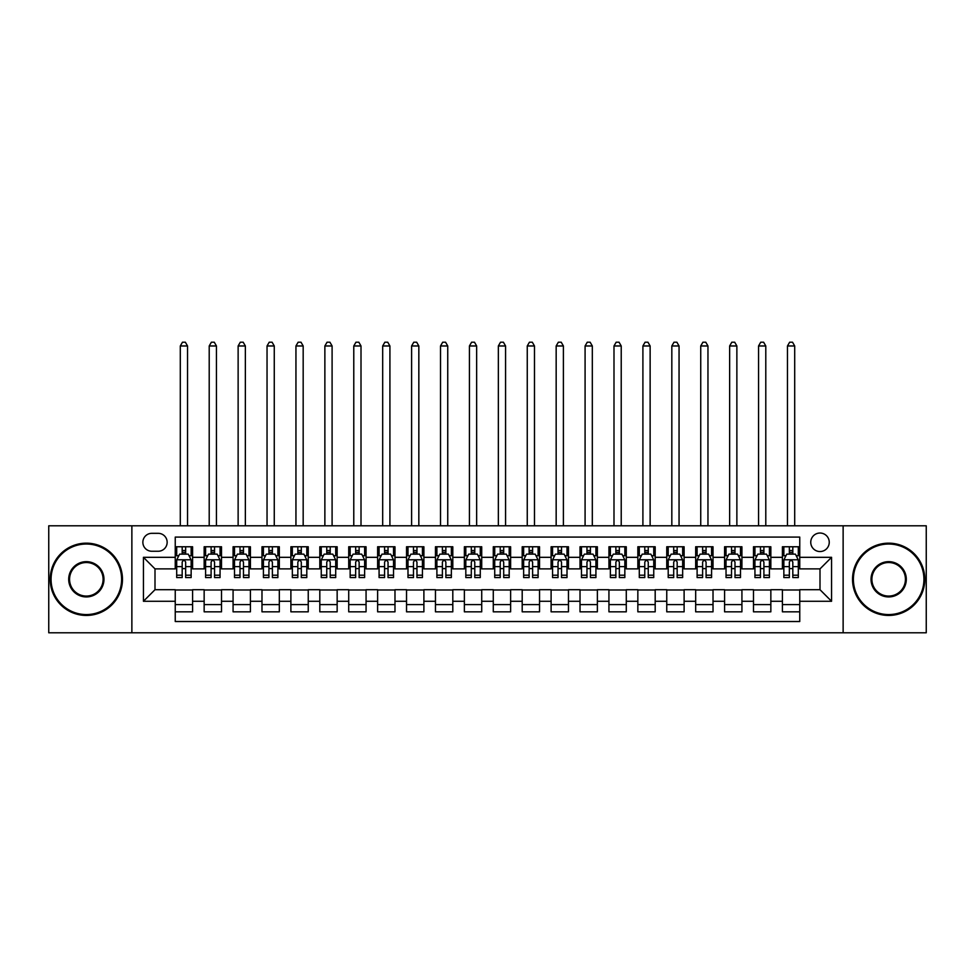 <?xml version="1.0" encoding="UTF-8"?>
<svg xmlns="http://www.w3.org/2000/svg" width="975" height="975" viewBox="0 0 975 975"><rect width="100%" height="100%" fill="white"/><g stroke="black" fill="none" stroke-linecap="round" stroke-linejoin="round"><path stroke-width="1.46" d="M819.999 533.033A9.25 9.25 0 0 0 810.749 542.295A9.25 9.25 0 0 0 819.999 551.545A9.25 9.25 0 0 0 829.25 542.295A9.25 9.25 0 0 0 819.999 533.033M843.131 632.787L926.25 632.787L926.25 525.805L843.131 525.805L843.131 632.787L131.869 632.787L131.869 525.805L48.75 525.805L48.75 632.787L131.869 632.787M799.756 546.768L782.413 546.768L782.413 557.322L770.847 557.322L770.847 568.888L782.413 568.888L782.413 557.322M770.847 557.322L770.847 546.768L753.492 546.768L753.492 557.322L741.926 557.322L741.926 568.888L753.492 568.888L753.492 557.322M741.926 557.322L741.926 546.768L724.583 546.768L724.583 557.322L713.017 557.322L713.017 568.888L724.583 568.888L724.583 557.322M713.017 557.322L713.017 546.768L695.675 546.768L695.675 557.322L684.109 557.322L684.109 568.888L695.675 568.888L695.675 557.322M684.109 557.322L684.109 546.768L666.754 546.768L666.754 557.322L655.188 557.322L655.188 568.888L666.754 568.888L666.754 557.322M655.188 557.322L655.188 546.768L637.845 546.768L637.845 557.322L626.279 557.322L626.279 568.888L637.845 568.888L637.845 557.322M626.279 557.322L626.279 546.768L608.936 546.768L608.936 557.322L597.37 557.322L597.37 568.888L608.936 568.888L608.936 557.322M597.37 557.322L597.37 546.768L580.015 546.768L580.015 557.322L568.462 557.322L568.462 568.888L580.015 568.888L580.015 557.322M568.462 557.322L568.462 546.768L551.107 546.768L551.107 557.322L539.541 557.322L539.541 568.888L551.107 568.888L551.107 557.322M539.541 557.322L539.541 546.768L522.198 546.768L522.198 557.322L510.632 557.322L510.632 568.888L522.198 568.888L522.198 557.322M510.632 557.322L510.632 546.768L493.277 546.768L493.277 557.322L481.723 557.322L481.723 568.888L493.277 568.888L493.277 557.322M481.723 557.322L481.723 546.768L464.368 546.768L464.368 557.322L452.802 557.322L452.802 568.888L464.368 568.888L464.368 557.322M452.802 557.322L452.802 546.768L435.459 546.768L435.459 557.322L423.893 557.322L423.893 568.888L435.459 568.888L435.459 557.322M423.893 557.322L423.893 546.768L406.538 546.768L406.538 557.322L394.985 557.322L394.985 568.888L406.538 568.888L406.538 557.322M394.985 557.322L394.985 546.768L377.63 546.768L377.63 557.322L366.064 557.322L366.064 568.888L377.63 568.888L377.63 557.322M366.064 557.322L366.064 546.768L348.721 546.768L348.721 557.322L337.155 557.322L337.155 568.888L348.721 568.888L348.721 557.322M337.155 557.322L337.155 546.768L319.812 546.768L319.812 557.322L308.246 557.322L308.246 568.888L319.812 568.888L319.812 557.322M308.246 557.322L308.246 546.768L290.891 546.768L290.891 557.322L279.325 557.322L279.325 568.888L290.891 568.888L290.891 557.322M279.325 557.322L279.325 546.768L261.983 546.768L261.983 557.322L250.417 557.322L250.417 568.888L261.983 568.888L261.983 557.322M250.417 557.322L250.417 546.768L233.074 546.768L233.074 557.322L221.508 557.322L221.508 568.888L233.074 568.888L233.074 557.322M221.508 557.322L221.508 546.768L204.153 546.768L204.153 568.888L192.587 568.888L192.587 546.768L175.244 546.768M175.244 611.825L192.587 611.825L192.587 589.704L204.153 589.704L204.153 611.825L221.508 611.825L221.508 589.704L233.074 589.704L233.074 601.27L221.508 601.27M233.074 601.27L233.074 611.825L250.417 611.825L250.417 589.704L261.983 589.704L261.983 601.27L250.417 601.27M261.983 601.27L261.983 611.825L279.325 611.825L279.325 589.704L290.891 589.704L290.891 601.27L279.325 601.27M290.891 601.27L290.891 611.825L308.246 611.825L308.246 589.704L319.812 589.704L319.812 601.27L308.246 601.27M319.812 601.27L319.812 611.825L337.155 611.825L337.155 589.704L348.721 589.704L348.721 601.27L337.155 601.27M348.721 601.27L348.721 611.825L366.064 611.825L366.064 589.704L377.63 589.704L377.63 601.27L366.064 601.27M377.63 601.27L377.63 611.825L394.985 611.825L394.985 589.704L406.538 589.704L406.538 601.27L394.985 601.27M406.538 601.27L406.538 611.825L423.893 611.825L423.893 589.704L435.459 589.704L435.459 601.27L423.893 601.27M435.459 601.27L435.459 611.825L452.802 611.825L452.802 589.704L464.368 589.704L464.368 601.27L452.802 601.27M464.368 601.27L464.368 611.825L481.723 611.825L481.723 589.704L493.277 589.704L493.277 601.27L481.723 601.27M493.277 601.27L493.277 611.825L510.632 611.825L510.632 589.704L522.198 589.704L522.198 601.27L510.632 601.27M522.198 601.27L522.198 611.825L539.541 611.825L539.541 589.704L551.107 589.704L551.107 601.27L539.541 601.27M551.107 601.27L551.107 611.825L568.462 611.825L568.462 589.704L580.015 589.704L580.015 601.27L568.462 601.27M580.015 601.27L580.015 611.825L597.37 611.825L597.37 589.704L608.936 589.704L608.936 601.27L597.37 601.27M608.936 601.27L608.936 611.825L626.279 611.825L626.279 589.704L637.845 589.704L637.845 601.27L626.279 601.27M637.845 601.27L637.845 611.825L655.188 611.825L655.188 589.704L666.754 589.704L666.754 601.27L655.188 601.27M666.754 601.27L666.754 611.825L684.109 611.825L684.109 589.704L695.675 589.704L695.675 601.27L684.109 601.27M695.675 601.27L695.675 611.825L713.017 611.825L713.017 589.704L724.583 589.704L724.583 601.27L713.017 601.27M724.583 601.27L724.583 611.825L741.926 611.825L741.926 589.704L753.492 589.704L753.492 601.27L741.926 601.27M753.492 601.27L753.492 611.825L770.847 611.825L770.847 589.704L782.413 589.704L782.413 601.27L770.847 601.27M151.82 551.253L158.182 551.253A8.958 8.958 0 0 0 167.152 542.295A8.958 8.958 0 0 0 158.182 533.325L151.82 533.325A8.958 8.958 0 0 0 142.862 542.295A8.958 8.958 0 0 0 151.82 551.253M843.131 525.805L131.869 525.805M799.756 557.322L799.756 537.091L175.244 537.091L175.244 568.888L155.001 568.888L155.001 589.704L175.244 589.704L175.244 621.514L799.756 621.514L799.756 589.704L819.999 589.704L819.999 568.888L799.756 568.888L799.756 557.322L831.565 557.322L831.565 601.27L799.756 601.27M175.244 601.27L143.435 601.27L143.435 557.322L175.244 557.322M782.413 601.27L782.413 611.825L799.756 611.825M175.244 553.995L176.694 553.995M182.179 553.995L185.652 553.995M191.149 553.995L192.587 553.995M175.244 568.596L176.694 568.596M182.179 568.596L185.652 568.596M191.149 568.596L192.587 568.596M175.244 589.997L192.587 589.997M175.244 604.597L192.587 604.597M204.153 568.596L205.603 568.596M211.1 568.596L214.561 568.596M220.058 568.596L221.508 568.596M204.153 553.995L205.603 553.995M211.1 553.995L214.561 553.995M220.058 553.995L221.508 553.995M204.153 589.997L221.508 589.997M204.153 604.597L221.508 604.597M233.074 589.997L250.417 589.997M233.074 604.597L250.417 604.597M233.074 553.995L234.512 553.995M240.008 553.995L243.482 553.995M248.966 553.995L250.417 553.995M233.074 568.596L234.512 568.596M240.008 568.596L243.482 568.596M248.966 568.596L250.417 568.596M261.983 589.997L279.325 589.997M261.983 604.597L279.325 604.597M261.983 553.995L263.421 553.995M268.917 553.995L272.391 553.995M277.887 553.995L279.325 553.995M261.983 568.596L263.421 568.596M268.917 568.596L272.391 568.596M277.887 568.596L279.325 568.596M290.891 589.997L308.246 589.997M290.891 604.597L308.246 604.597M290.891 553.995L292.342 553.995M297.838 553.995L301.299 553.995M306.796 553.995L308.246 553.995M290.891 568.596L292.342 568.596M297.838 568.596L301.299 568.596M306.796 568.596L308.246 568.596M319.812 589.997L337.155 589.997M319.812 604.597L337.155 604.597M319.812 553.995L321.25 553.995M326.747 553.995L330.22 553.995M335.705 553.995L337.155 553.995M319.812 568.596L321.25 568.596M326.747 568.596L330.22 568.596M335.705 568.596L337.155 568.596M348.721 589.997L366.064 589.997M348.721 604.597L366.064 604.597M348.721 553.995L350.159 553.995M355.656 553.995L359.129 553.995M364.626 553.995L366.064 553.995M348.721 568.596L350.159 568.596M355.656 568.596L359.129 568.596M364.626 568.596L366.064 568.596M377.63 589.997L394.985 589.997M377.63 604.597L394.985 604.597M377.63 553.995L379.08 553.995M384.577 553.995L388.038 553.995M393.534 553.995L394.985 553.995M377.63 568.596L379.08 568.596M384.577 568.596L388.038 568.596M393.534 568.596L394.985 568.596M406.538 589.997L423.893 589.997M406.538 604.597L423.893 604.597M406.538 553.995L407.989 553.995M413.485 553.995L416.959 553.995M422.443 553.995L423.893 553.995M406.538 568.596L407.989 568.596M413.485 568.596L416.959 568.596M422.443 568.596L423.893 568.596M435.459 589.997L452.802 589.997M435.459 604.597L452.802 604.597M435.459 553.995L436.898 553.995M442.394 553.995L445.867 553.995M451.364 553.995L452.802 553.995M435.459 568.596L436.898 568.596M442.394 568.596L445.867 568.596M451.364 568.596L452.802 568.596M464.368 589.997L481.723 589.997M464.368 604.597L481.723 604.597M464.368 553.995L465.818 553.995M471.303 553.995L474.776 553.995M480.273 553.995L481.723 553.995M464.368 568.596L465.818 568.596M471.303 568.596L474.776 568.596M480.273 568.596L481.723 568.596M493.277 589.997L510.632 589.997M493.277 604.597L510.632 604.597M493.277 553.995L494.727 553.995M500.224 553.995L503.697 553.995M509.182 553.995L510.632 553.995M493.277 568.596L494.727 568.596M500.224 568.596L503.697 568.596M509.182 568.596L510.632 568.596M522.198 589.997L539.541 589.997M522.198 604.597L539.541 604.597M522.198 553.995L523.636 553.995M529.133 553.995L532.606 553.995M538.102 553.995L539.541 553.995M522.198 568.596L523.636 568.596M529.133 568.596L532.606 568.596M538.102 568.596L539.541 568.596M551.107 589.997L568.462 589.997M551.107 604.597L568.462 604.597M551.107 553.995L552.557 553.995M558.041 553.995L561.515 553.995M567.011 553.995L568.462 553.995M551.107 568.596L552.557 568.596M558.041 568.596L561.515 568.596M567.011 568.596L568.462 568.596M580.015 589.997L597.37 589.997M580.015 604.597L597.37 604.597M580.015 553.995L581.466 553.995M586.962 553.995L590.423 553.995M595.92 553.995L597.37 553.995M580.015 568.596L581.466 568.596M586.962 568.596L590.423 568.596M595.92 568.596L597.37 568.596M608.936 589.997L626.279 589.997M608.936 604.597L626.279 604.597M608.936 553.995L610.374 553.995M615.871 553.995L619.344 553.995M624.841 553.995L626.279 553.995M608.936 568.596L610.374 568.596M615.871 568.596L619.344 568.596M624.841 568.596L626.279 568.596M637.845 589.997L655.188 589.997M637.845 604.597L655.188 604.597M637.845 553.995L639.295 553.995M644.78 553.995L648.253 553.995M653.75 553.995L655.188 553.995M637.845 568.596L639.295 568.596M644.78 568.596L648.253 568.596M653.75 568.596L655.188 568.596M666.754 589.997L684.109 589.997M666.754 604.597L684.109 604.597M666.754 553.995L668.204 553.995M673.701 553.995L677.162 553.995M682.658 553.995L684.109 553.995M666.754 568.596L668.204 568.596M673.701 568.596L677.162 568.596M682.658 568.596L684.109 568.596M695.675 589.997L713.017 589.997M695.675 604.597L713.017 604.597M695.675 553.995L697.113 553.995M702.609 553.995L706.083 553.995M711.579 553.995L713.017 553.995M695.675 568.596L697.113 568.596M702.609 568.596L706.083 568.596M711.579 568.596L713.017 568.596M724.583 589.997L741.926 589.997M724.583 604.597L741.926 604.597M724.583 553.995L726.034 553.995M731.518 553.995L734.992 553.995M740.488 553.995L741.926 553.995M724.583 568.596L726.034 568.596M731.518 568.596L734.992 568.596M740.488 568.596L741.926 568.596M753.492 589.997L770.847 589.997M753.492 604.597L770.847 604.597M753.492 553.995L754.943 553.995M760.439 553.995L763.9 553.995M769.397 553.995L770.847 553.995M753.492 568.596L754.943 568.596M760.439 568.596L763.9 568.596M769.397 568.596L770.847 568.596M782.413 589.997L799.756 589.997M782.413 604.597L799.756 604.597M782.413 553.995L783.851 553.995M789.348 553.995L792.821 553.995M798.306 553.995L799.756 553.995M782.413 568.596L783.851 568.596M789.348 568.596L792.821 568.596M798.306 568.596L799.756 568.596M155.001 568.888L143.435 557.322M155.001 589.704L143.435 601.27M831.565 557.322L819.999 568.888M831.565 601.27L819.999 589.704M185.652 546.768L185.652 554.141L185.652 550.534L182.179 550.534M191.149 575.201L185.652 575.201L185.652 577.566L191.149 577.566L191.149 559.93L188.248 554.141L179.583 554.141L176.694 559.93L176.694 577.566L182.179 577.566L182.179 575.201L176.694 575.201M178.778 555.738L176.694 555.738L176.694 546.768M176.694 555.799L176.694 550.534M191.149 555.799L191.149 550.534M189.053 555.738L191.149 555.738L191.149 546.768M182.179 554.141L182.179 546.768M185.652 575.201L185.652 562.1C184.494 559.869 183.337 559.869 182.179 562.1L182.179 571.85M176.694 566.621L182.179 566.621L182.179 575.201M187.529 525.805L187.529 345.967L180.302 345.967L180.302 525.805M180.302 345.967L182.471 342.213L185.36 342.213L187.529 345.967M86.336 544.026A35.271 35.271 0 0 0 51.066 579.296A35.271 35.271 0 0 0 86.336 614.567A35.271 35.271 0 0 0 121.607 579.296A35.271 35.271 0 0 0 86.336 544.026M86.336 615.444A36.136 36.136 0 0 1 50.2 579.296A36.136 36.136 0 0 1 86.336 543.16A36.136 36.136 0 0 1 122.472 579.296A36.136 36.136 0 0 1 86.336 615.444M86.336 561.661A17.635 17.635 0 0 1 103.972 579.296A17.635 17.635 0 0 1 86.336 596.932A17.635 17.635 0 0 1 68.701 579.296A17.635 17.635 0 0 1 86.336 561.661M86.336 596.066A16.77 16.77 0 0 0 103.106 579.296A16.77 16.77 0 0 0 86.336 562.526A16.77 16.77 0 0 0 69.566 579.296A16.77 16.77 0 0 0 86.336 596.066M888.664 544.026A35.271 35.271 0 0 0 853.393 579.296A35.271 35.271 0 0 0 888.664 614.567A35.271 35.271 0 0 0 923.934 579.296A35.271 35.271 0 0 0 888.664 544.026M888.664 615.444A36.136 36.136 0 0 1 852.528 579.296A36.136 36.136 0 0 1 888.664 543.16A36.136 36.136 0 0 1 924.8 579.296A36.136 36.136 0 0 1 888.664 615.444M888.664 561.661A17.635 17.635 0 0 1 906.299 579.296A17.635 17.635 0 0 1 888.664 596.932A17.635 17.635 0 0 1 871.028 579.296A17.635 17.635 0 0 1 888.664 561.661M888.664 596.066A16.77 16.77 0 0 0 905.434 579.296A16.77 16.77 0 0 0 888.664 562.526A16.77 16.77 0 0 0 871.894 579.296A16.77 16.77 0 0 0 888.664 596.066M214.561 546.768L214.561 554.141L214.561 550.534L211.1 550.534M220.058 575.201L214.561 575.201L214.561 577.566L220.058 577.566L220.058 559.93L217.169 554.141L208.492 554.141L205.603 559.93L205.603 577.566L211.1 577.566L211.1 575.201L205.603 575.201M207.699 555.738L205.603 555.738L205.603 546.768M205.603 555.799L205.603 550.534M220.058 555.799L220.058 550.534M217.961 555.738L220.058 555.738L220.058 546.768M211.1 554.141L211.1 546.768M214.561 575.201L214.561 562.1C213.415 559.869 212.257 559.869 211.1 562.1L211.1 571.85M205.603 566.621L211.1 566.621L211.1 575.201M216.438 525.805L216.438 345.967L209.211 345.967L209.211 525.805M209.211 345.967L211.38 342.213L214.281 342.213L216.438 345.967M243.482 546.768L243.482 554.141L243.482 550.534L240.008 550.534M248.966 575.201L243.482 575.201L243.482 577.566L248.966 577.566L248.966 559.93L246.078 554.141L237.4 554.141L234.512 559.93L234.512 577.566L240.008 577.566L240.008 575.201L234.512 575.201M236.608 555.738L234.512 555.738L234.512 546.768M234.512 555.799L234.512 550.534M248.966 555.799L248.966 550.534M246.87 555.738L248.966 555.738L248.966 546.768M240.008 554.141L240.008 546.768M243.482 575.201L243.482 562.1C242.324 559.869 241.166 559.869 240.008 562.1L240.008 571.85M234.512 566.621L240.008 566.621L240.008 575.201M245.359 525.805L245.359 345.967L238.132 345.967L238.132 525.805M238.132 345.967L240.301 342.213L243.189 342.213L245.359 345.967M272.391 546.768L272.391 554.141L272.391 550.534L268.917 550.534M277.887 575.201L272.391 575.201L272.391 577.566L277.887 577.566L277.887 559.93L274.987 554.141L266.321 554.141L263.421 559.93L263.421 577.566L268.917 577.566L268.917 575.201L263.421 575.201M265.517 555.738L263.421 555.738L263.421 546.768M263.421 555.799L263.421 550.534M277.887 555.799L277.887 550.534M275.791 555.738L277.887 555.738L277.887 546.768M268.917 554.141L268.917 546.768M272.391 575.201L272.391 562.1C271.233 559.869 270.075 559.869 268.917 562.1L268.917 571.85M263.421 566.621L268.917 566.621L268.917 575.201M274.267 525.805L274.267 345.967L267.04 345.967L267.04 525.805M267.04 345.967L269.21 342.213L272.098 342.213L274.267 345.967M301.299 546.768L301.299 554.141L301.299 550.534L297.838 550.534M306.796 575.201L301.299 575.201L301.299 577.566L306.796 577.566L306.796 559.93L303.908 554.141L295.23 554.141L292.342 559.93L292.342 577.566L297.838 577.566L297.838 575.201L292.342 575.201M294.438 555.738L292.342 555.738L292.342 546.768M292.342 555.799L292.342 550.534M306.796 555.799L306.796 550.534M304.7 555.738L306.796 555.738L306.796 546.768M297.838 554.141L297.838 546.768M301.299 575.201L301.299 562.1C300.142 559.869 298.996 559.869 297.838 562.1L297.838 571.85M292.342 566.621L297.838 566.621L297.838 575.201M303.176 525.805L303.176 345.967L295.949 345.967L295.949 525.805M295.949 345.967L298.118 342.213L301.019 342.213L303.176 345.967M330.22 546.768L330.22 554.141L330.22 550.534L326.747 550.534M335.705 575.201L330.22 575.201L330.22 577.566L335.705 577.566L335.705 559.93L332.816 554.141L324.139 554.141L321.25 559.93L321.25 577.566L326.747 577.566L326.747 575.201L321.25 575.201M323.347 555.738L321.25 555.738L321.25 546.768M321.25 555.799L321.25 550.534M335.705 555.799L335.705 550.534M333.608 555.738L335.705 555.738L335.705 546.768M326.747 554.141L326.747 546.768M330.22 575.201L330.22 562.1C329.062 559.869 327.905 559.869 326.747 562.1L326.747 571.85M321.25 566.621L326.747 566.621L326.747 575.201M332.097 525.805L332.097 345.967L324.87 345.967L324.87 525.805M324.87 345.967L327.039 342.213L329.928 342.213L332.097 345.967M359.129 546.768L359.129 554.141L359.129 550.534L355.656 550.534M364.626 575.201L359.129 575.201L359.129 577.566L364.626 577.566L364.626 559.93L361.725 554.141L353.06 554.141L350.159 559.93L350.159 577.566L355.656 577.566L355.656 575.201L350.159 575.201M352.255 555.738L350.159 555.738L350.159 546.768M350.159 555.799L350.159 550.534M364.626 555.799L364.626 550.534M362.529 555.738L364.626 555.738L364.626 546.768M355.656 554.141L355.656 546.768M359.129 575.201L359.129 562.1C357.971 559.869 356.813 559.869 355.656 562.1L355.656 571.85M350.159 566.621L355.656 566.621L355.656 575.201M361.006 525.805L361.006 345.967L353.779 345.967L353.779 525.805M353.779 345.967L355.948 342.213L358.837 342.213L361.006 345.967M388.038 546.768L388.038 554.141L388.038 550.534L384.577 550.534M393.534 575.201L388.038 575.201L388.038 577.566L393.534 577.566L393.534 559.93L390.646 554.141L381.968 554.141L379.08 559.93L379.08 577.566L384.577 577.566L384.577 575.201L379.08 575.201M381.176 555.738L379.08 555.738L379.08 546.768M379.08 555.799L379.08 550.534M393.534 555.799L393.534 550.534M391.438 555.738L393.534 555.738L393.534 546.768M384.577 554.141L384.577 546.768M388.038 575.201L388.038 562.1C386.88 559.869 385.734 559.869 384.577 562.1L384.577 571.85M379.08 566.621L384.577 566.621L384.577 575.201M389.915 525.805L389.915 345.967L382.688 345.967L382.688 525.805M382.688 345.967L384.857 342.213L387.745 342.213L389.915 345.967M416.959 546.768L416.959 554.141L416.959 550.534L413.485 550.534M422.443 575.201L416.959 575.201L416.959 577.566L422.443 577.566L422.443 559.93L419.555 554.141L410.877 554.141L407.989 559.93L407.989 577.566L413.485 577.566L413.485 575.201L407.989 575.201M410.085 555.738L407.989 555.738L407.989 546.768M407.989 555.799L407.989 550.534M422.443 555.799L422.443 550.534M420.347 555.738L422.443 555.738L422.443 546.768M413.485 554.141L413.485 546.768M416.959 575.201L416.959 562.1C415.801 559.869 414.643 559.869 413.485 562.1L413.485 571.85M407.989 566.621L413.485 566.621L413.485 575.201M418.836 525.805L418.836 345.967L411.608 345.967L411.608 525.805M411.608 345.967L413.778 342.213L416.666 342.213L418.836 345.967M445.867 546.768L445.867 554.141L445.867 550.534L442.394 550.534M451.364 575.201L445.867 575.201L445.867 577.566L451.364 577.566L451.364 559.93L448.463 554.141L439.798 554.141L436.898 559.93L436.898 577.566L442.394 577.566L442.394 575.201L436.898 575.201M438.994 555.738L436.898 555.738L436.898 546.768M436.898 555.799L436.898 550.534M451.364 555.799L451.364 550.534M449.268 555.738L451.364 555.738L451.364 546.768M442.394 554.141L442.394 546.768M445.867 575.201L445.867 562.1C444.71 559.869 443.552 559.869 442.394 562.1L442.394 571.85M436.898 566.621L442.394 566.621L442.394 575.201M447.744 525.805L447.744 345.967L440.517 345.967L440.517 525.805M440.517 345.967L442.687 342.213L445.575 342.213L447.744 345.967M474.776 546.768L474.776 554.141L474.776 550.534L471.303 550.534M480.273 575.201L474.776 575.201L474.776 577.566L480.273 577.566L480.273 559.93L477.384 554.141L468.707 554.141L465.818 559.93L465.818 577.566L471.303 577.566L471.303 575.201L465.818 575.201M467.915 555.738L465.818 555.738L465.818 546.768M465.818 555.799L465.818 550.534M480.273 555.799L480.273 550.534M478.177 555.738L480.273 555.738L480.273 546.768M471.303 554.141L471.303 546.768M474.776 575.201L474.776 562.1C473.618 559.869 472.473 559.869 471.303 562.1L471.303 571.85M465.818 566.621L471.303 566.621L471.303 575.201M476.653 525.805L476.653 345.967L469.426 345.967L469.426 525.805M469.426 345.967L471.595 342.213L474.484 342.213L476.653 345.967M503.697 546.768L503.697 554.141L503.697 550.534L500.224 550.534M509.182 575.201L503.697 575.201L503.697 577.566L509.182 577.566L509.182 559.93L506.293 554.141L497.616 554.141L494.727 559.93L494.727 577.566L500.224 577.566L500.224 575.201L494.727 575.201M496.823 555.738L494.727 555.738L494.727 546.768M494.727 555.799L494.727 550.534M509.182 555.799L509.182 550.534M507.085 555.738L509.182 555.738L509.182 546.768M500.224 554.141L500.224 546.768M503.697 575.201L503.697 562.1C502.539 559.869 501.382 559.869 500.224 562.1L500.224 571.85M494.727 566.621L500.224 566.621L500.224 575.201M505.574 525.805L505.574 345.967L498.347 345.967L498.347 525.805M498.347 345.967L500.516 342.213L503.405 342.213L505.574 345.967M532.606 546.768L532.606 554.141L532.606 550.534L529.133 550.534M538.102 575.201L532.606 575.201L532.606 577.566L538.102 577.566L538.102 559.93L535.202 554.141L526.537 554.141L523.636 559.93L523.636 577.566L529.133 577.566L529.133 575.201L523.636 575.201M525.732 555.738L523.636 555.738L523.636 546.768M523.636 555.799L523.636 550.534M538.102 555.799L538.102 550.534M536.006 555.738L538.102 555.738L538.102 546.768M529.133 554.141L529.133 546.768M532.606 575.201L532.606 562.1C531.448 559.869 530.29 559.869 529.133 562.1L529.133 571.85M523.636 566.621L529.133 566.621L529.133 575.201M534.483 525.805L534.483 345.967L527.256 345.967L527.256 525.805M527.256 345.967L529.425 342.213L532.313 342.213L534.483 345.967M561.515 546.768L561.515 554.141L561.515 550.534L558.041 550.534M567.011 575.201L561.515 575.201L561.515 577.566L567.011 577.566L567.011 559.93L564.123 554.141L555.445 554.141L552.557 559.93L552.557 577.566L558.041 577.566L558.041 575.201L552.557 575.201M554.653 555.738L552.557 555.738L552.557 546.768M552.557 555.799L552.557 550.534M567.011 555.799L567.011 550.534M564.915 555.738L567.011 555.738L567.011 546.768M558.041 554.141L558.041 546.768M561.515 575.201L561.515 562.1C560.357 559.869 559.199 559.869 558.041 562.1L558.041 571.85M552.557 566.621L558.041 566.621L558.041 575.201M563.392 525.805L563.392 345.967L556.164 345.967L556.164 525.805M556.164 345.967L558.334 342.213L561.222 342.213L563.392 345.967M590.423 546.768L590.423 554.141L590.423 550.534L586.962 550.534M595.92 575.201L590.423 575.201L590.423 577.566L595.92 577.566L595.92 559.93L593.032 554.141L584.354 554.141L581.466 559.93L581.466 577.566L586.962 577.566L586.962 575.201L581.466 575.201M583.562 555.738L581.466 555.738L581.466 546.768M581.466 555.799L581.466 550.534M595.92 555.799L595.92 550.534M593.824 555.738L595.92 555.738L595.92 546.768M586.962 554.141L586.962 546.768M590.423 575.201L590.423 562.1C589.278 559.869 588.12 559.869 586.962 562.1L586.962 571.85M581.466 566.621L586.962 566.621L586.962 575.201M592.312 525.805L592.312 345.967L585.085 345.967L585.085 525.805M585.085 345.967L587.255 342.213L590.143 342.213L592.312 345.967M619.344 546.768L619.344 554.141L619.344 550.534L615.871 550.534M624.841 575.201L619.344 575.201L619.344 577.566L624.841 577.566L624.841 559.93L621.94 554.141L613.275 554.141L610.374 559.93L610.374 577.566L615.871 577.566L615.871 575.201L610.374 575.201M612.471 555.738L610.374 555.738L610.374 546.768M610.374 555.799L610.374 550.534M624.841 555.799L624.841 550.534M622.745 555.738L624.841 555.738L624.841 546.768M615.871 554.141L615.871 546.768M619.344 575.201L619.344 562.1C618.187 559.869 617.029 559.869 615.871 562.1L615.871 571.85M610.374 566.621L615.871 566.621L615.871 575.201M621.221 525.805L621.221 345.967L613.994 345.967L613.994 525.805M613.994 345.967L616.163 342.213L619.052 342.213L621.221 345.967M648.253 546.768L648.253 554.141L648.253 550.534L644.78 550.534M653.75 575.201L648.253 575.201L648.253 577.566L653.75 577.566L653.75 559.93L650.861 554.141L642.184 554.141L639.295 559.93L639.295 577.566L644.78 577.566L644.78 575.201L639.295 575.201M641.392 555.738L639.295 555.738L639.295 546.768M639.295 555.799L639.295 550.534M653.75 555.799L653.75 550.534M651.653 555.738L653.75 555.738L653.75 546.768M644.78 554.141L644.78 546.768M648.253 575.201L648.253 562.1C647.095 559.869 645.938 559.869 644.78 562.1L644.78 571.85M639.295 566.621L644.78 566.621L644.78 575.201M650.13 525.805L650.13 345.967L642.903 345.967L642.903 525.805M642.903 345.967L645.072 342.213L647.961 342.213L650.13 345.967M677.162 546.768L677.162 554.141L677.162 550.534L673.701 550.534M682.658 575.201L677.162 575.201L677.162 577.566L682.658 577.566L682.658 559.93L679.77 554.141L671.092 554.141L668.204 559.93L668.204 577.566L673.701 577.566L673.701 575.201L668.204 575.201M670.3 555.738L668.204 555.738L668.204 546.768M668.204 555.799L668.204 550.534M682.658 555.799L682.658 550.534M680.562 555.738L682.658 555.738L682.658 546.768M673.701 554.141L673.701 546.768M677.162 575.201L677.162 562.1C676.016 559.869 674.858 559.869 673.701 562.1L673.701 571.85M668.204 566.621L673.701 566.621L673.701 575.201M679.051 525.805L679.051 345.967L671.824 345.967L671.824 525.805M671.824 345.967L673.981 342.213L676.882 342.213L679.051 345.967M706.083 546.768L706.083 554.141L706.083 550.534L702.609 550.534M711.579 575.201L706.083 575.201L706.083 577.566L711.579 577.566L711.579 559.93L708.679 554.141L700.013 554.141L697.113 559.93L697.113 577.566L702.609 577.566L702.609 575.201L697.113 575.201M699.209 555.738L697.113 555.738L697.113 546.768M697.113 555.799L697.113 550.534M711.579 555.799L711.579 550.534M709.483 555.738L711.579 555.738L711.579 546.768M702.609 554.141L702.609 546.768M706.083 575.201L706.083 562.1C704.925 559.869 703.767 559.869 702.609 562.1L702.609 571.85M697.113 566.621L702.609 566.621L702.609 575.201M707.96 525.805L707.96 345.967L700.733 345.967L700.733 525.805M700.733 345.967L702.902 342.213L705.79 342.213L707.96 345.967M734.992 546.768L734.992 554.141L734.992 550.534L731.518 550.534M740.488 575.201L734.992 575.201L734.992 577.566L740.488 577.566L740.488 559.93L737.6 554.141L728.922 554.141L726.034 559.93L726.034 577.566L731.518 577.566L731.518 575.201L726.034 575.201M728.13 555.738L726.034 555.738L726.034 546.768M726.034 555.799L726.034 550.534M740.488 555.799L740.488 550.534M738.392 555.738L740.488 555.738L740.488 546.768M731.518 554.141L731.518 546.768M734.992 575.201L734.992 562.1C733.834 559.869 732.676 559.869 731.518 562.1L731.518 571.85M726.034 566.621L731.518 566.621L731.518 575.201M736.868 525.805L736.868 345.967L729.641 345.967L729.641 525.805M729.641 345.967L731.811 342.213L734.699 342.213L736.868 345.967M763.9 546.768L763.9 554.141L763.9 550.534L760.439 550.534M769.397 575.201L763.9 575.201L763.9 577.566L769.397 577.566L769.397 559.93L766.508 554.141L757.831 554.141L754.943 559.93L754.943 577.566L760.439 577.566L760.439 575.201L754.943 575.201M757.039 555.738L754.943 555.738L754.943 546.768M754.943 555.799L754.943 550.534M769.397 555.799L769.397 550.534M767.301 555.738L769.397 555.738L769.397 546.768M760.439 554.141L760.439 546.768M763.9 575.201L763.9 562.1C762.755 559.869 761.597 559.869 760.439 562.1L760.439 571.85M754.943 566.621L760.439 566.621L760.439 575.201M765.789 525.805L765.789 345.967L758.562 345.967L758.562 525.805M758.562 345.967L760.719 342.213L763.62 342.213L765.789 345.967M792.821 546.768L792.821 554.141L792.821 550.534L789.348 550.534M798.306 575.201L792.821 575.201L792.821 577.566L798.306 577.566L798.306 559.93L795.417 554.141L786.752 554.141L783.851 559.93L783.851 577.566L789.348 577.566L789.348 575.201L783.851 575.201M785.947 555.738L783.851 555.738L783.851 546.768M783.851 555.799L783.851 550.534M798.306 555.799L798.306 550.534M796.222 555.738L798.306 555.738L798.306 546.768M789.348 554.141L789.348 546.768M792.821 575.201L792.821 562.1C791.663 559.869 790.506 559.869 789.348 562.1L789.348 571.85M783.851 566.621L789.348 566.621L789.348 575.201M794.698 525.805L794.698 345.967L787.471 345.967L787.471 525.805M787.471 345.967L789.64 342.213L792.529 342.213L794.698 345.967M204.153 601.27L192.587 601.27M204.153 557.322L192.587 557.322M191.076 559.784L176.755 559.784M191.149 566.621L185.652 566.621M185.652 552.374L182.179 552.374M219.984 559.784L205.676 559.784M220.058 566.621L214.561 566.621M214.561 552.374L211.1 552.374M248.893 559.784L234.585 559.784M248.966 566.621L243.482 566.621M243.482 552.374L240.008 552.374M277.814 559.784L263.494 559.784M277.887 566.621L272.391 566.621M272.391 552.374L268.917 552.374M306.723 559.784L292.415 559.784M306.796 566.621L301.299 566.621M301.299 552.374L297.838 552.374M335.632 559.784L321.323 559.784M335.705 566.621L330.22 566.621M330.22 552.374L326.747 552.374M364.553 559.784L350.232 559.784M364.626 566.621L359.129 566.621M359.129 552.374L355.656 552.374M393.461 559.784L379.153 559.784M393.534 566.621L388.038 566.621M388.038 552.374L384.577 552.374M422.37 559.784L408.062 559.784M422.443 566.621L416.959 566.621M416.959 552.374L413.485 552.374M451.291 559.784L436.971 559.784M451.364 566.621L445.867 566.621M445.867 552.374L442.394 552.374M480.2 559.784L465.892 559.784M480.273 566.621L474.776 566.621M474.776 552.374L471.303 552.374M509.108 559.784L494.8 559.784M509.182 566.621L503.697 566.621M503.697 552.374L500.224 552.374M538.029 559.784L523.709 559.784M538.102 566.621L532.606 566.621M532.606 552.374L529.133 552.374M566.938 559.784L552.63 559.784M567.011 566.621L561.515 566.621M561.515 552.374L558.041 552.374M595.847 559.784L581.539 559.784M595.92 566.621L590.423 566.621M590.423 552.374L586.962 552.374M624.768 559.784L610.447 559.784M624.841 566.621L619.344 566.621M619.344 552.374L615.871 552.374M653.677 559.784L639.368 559.784M653.75 566.621L648.253 566.621M648.253 552.374L644.78 552.374M682.585 559.784L668.277 559.784M682.658 566.621L677.162 566.621M677.162 552.374L673.701 552.374M711.506 559.784L697.186 559.784M711.579 566.621L706.083 566.621M706.083 552.374L702.609 552.374M740.415 559.784L726.107 559.784M740.488 566.621L734.992 566.621M734.992 552.374L731.518 552.374M769.324 559.784L755.016 559.784M769.397 566.621L763.9 566.621M763.9 552.374L760.439 552.374M798.245 559.784L783.924 559.784M798.306 566.621L792.821 566.621M792.821 552.374L789.348 552.374"/></g></svg>
